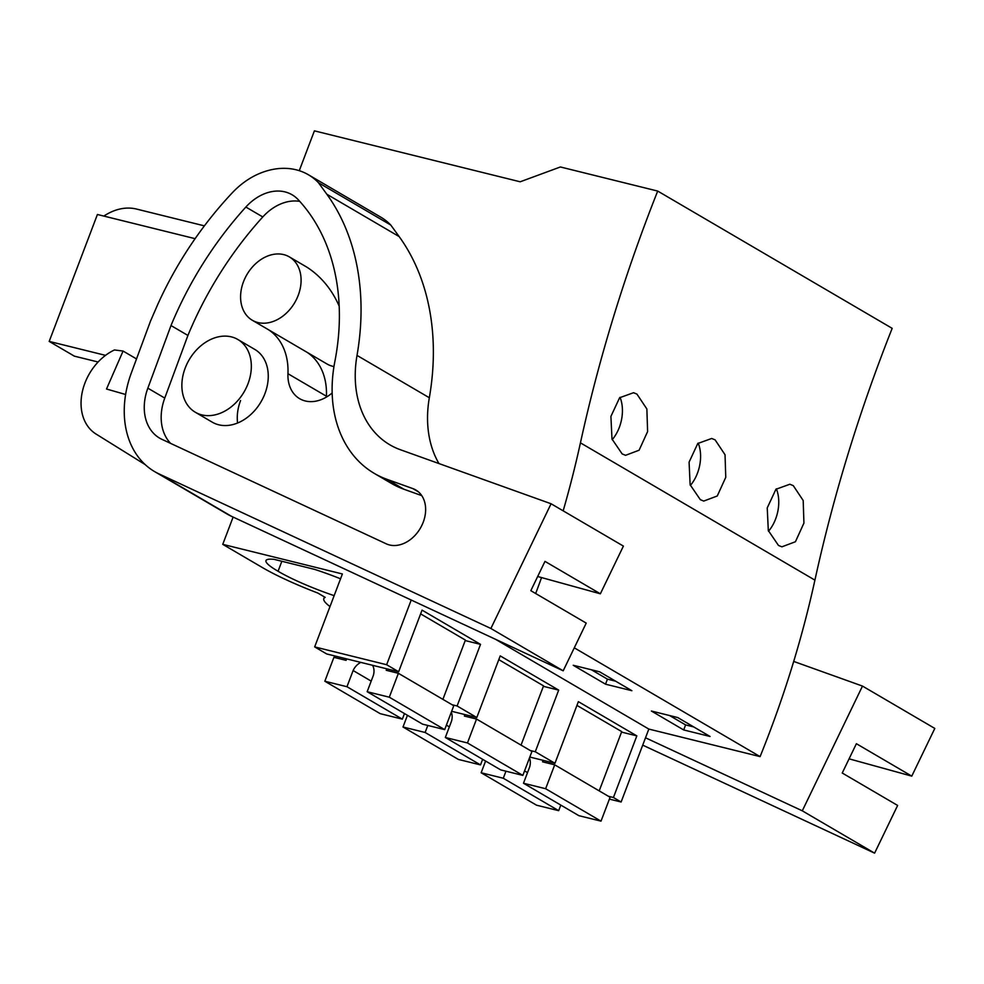 <?xml version="1.0" encoding="UTF-8"?>
<svg xmlns="http://www.w3.org/2000/svg" width="984" height="984" viewBox="0 0 984 984"><rect width="100%" height="100%" fill="white"/><g stroke="black" fill="none" stroke-linecap="round" stroke-linejoin="round"><path stroke-width="1.48" d="M299.259 170.687L314.4 130.847L520.179 181.794L560.388 166.972L657.706 191.068L892.181 328.349A1304.932 985.119 -59.7 0 0 814.912 580.13L580.437 442.849A878.306 663.056 -59.7 0 1 563.168 510.831M609.379 799.106L621.113 802.009L648.825 729.07L760.091 756.61A878.306 663.056 -59.7 0 0 814.912 580.13M329.997 606.55A81.561 11.636 20.8 0 1 323.81 598.641A81.561 11.636 20.8 0 1 325.2 597.374L317.82 593.044A81.561 11.636 20.8 0 1 262.605 567.682L222.753 544.349L342.383 573.967L314.671 646.906L326.663 653.942L398.643 671.752L386.638 664.729L411.214 600.031M334.142 595.652A59.815 8.536 20.8 0 1 278.066 571.249A59.815 8.536 20.8 0 1 265.975 560.597A59.815 8.536 20.8 0 1 274.167 559.367L314.646 569.392A59.815 8.536 20.8 0 1 340.538 578.801M195.103 238.669L97.416 214.487L49.2 341.411L74.353 356.147L98.105 362.014M103.824 216.074A82.865 53.038 -76.1 0 1 136.591 209.075L204.401 225.865M398.643 671.752L422.05 610.129L480.524 644.36L457.105 705.983L476.797 717.52L500.216 655.885L558.678 690.116L535.271 751.751L542.959 756.253L554.964 763.276L578.371 701.654L636.832 735.884L613.426 797.507L608.395 796.265M613.426 797.507L621.113 802.009M495.481 639.28L648.825 729.07M574.287 647.829L760.091 756.61M683.683 729.944L710.042 736.475L677.73 717.557L651.383 711.026L683.683 729.944L685.602 724.913L669.575 715.54M605.529 684.188L573.217 665.27L599.576 671.789L631.888 690.706L605.529 684.188L607.436 679.157L591.409 669.772M535.677 593.524A878.306 663.056 -59.7 0 0 541.544 577.571M657.706 191.068A1304.932 985.119 -59.7 0 0 580.437 442.849M778.467 545.431L781.874 546.833L795.429 541.741L803.928 523.094L803.19 500.499L793.288 485.653L789.857 484.239L775.933 489.269L767.237 507.916L768.307 530.536L778.467 545.431M700.313 499.663L703.72 501.077L717.262 495.985L725.761 477.326L725.036 454.743L715.122 439.885L711.69 438.47L697.779 443.501L689.083 462.16L690.141 484.78L700.313 499.663M622.146 453.907L611.986 439.012L610.916 416.392L619.612 397.745L633.536 392.714L636.968 394.129L646.869 408.975L647.607 431.57L639.108 450.217L625.566 455.309L622.146 453.907M535.271 751.751L530.241 750.509M554.964 763.276L529.822 757.053M636.832 735.884L621.531 732.096M685.602 724.913L693.757 726.942M768.516 531.225A31.34 20.061 103.9 0 0 776.351 488.839M105.534 355.359L49.2 341.411M222.753 544.349L233.122 517.08M314.671 646.906L386.638 664.729M252.298 320.255A36.703 27.712 120.3 0 1 243.466 281.805A36.703 27.712 120.3 0 1 289.382 256.91A36.703 27.712 120.3 0 1 298.213 295.36A36.703 27.712 120.3 0 1 252.298 320.255L326.922 363.945A36.703 27.712 -59.7 0 0 333.957 366.54M248.03 383.662A42.14 31.808 -59.7 0 0 237.894 339.517A42.14 31.808 -59.7 0 0 185.177 368.102A42.14 31.808 -59.7 0 0 195.312 412.247A42.14 31.808 -59.7 0 0 248.03 383.662M281.855 561.274L278.066 571.249M480.524 644.36L465.211 640.572M457.105 705.983L452.087 704.741M476.797 717.52L451.656 711.297M612.196 439.688A31.34 20.061 103.9 0 0 620.031 397.315M558.678 690.116L543.377 686.328M690.35 485.456A31.34 20.061 103.9 0 0 698.185 443.083M607.436 679.157L615.603 681.174M529.466 758A13.591 10.258 120.3 0 1 529.638 767.053L523.488 783.239L545.628 788.725L554.705 764.826L542.541 761.813L543.094 760.337M485.592 761.062L481.151 772.76L503.291 778.246L558.678 810.668L560.794 805.084M505.961 771.21L503.291 778.246M481.151 772.76L536.538 805.195L558.678 810.668M599.207 790.878L621.716 731.616L576.944 705.405M523.488 783.239L578.875 815.674L601.015 821.148L610.092 797.261L554.705 764.826M524.558 770.903L527.51 772.637M545.628 788.725L601.015 821.148M451.299 712.231A13.591 10.258 120.3 0 1 451.471 721.297L445.322 737.483L467.462 742.957L476.539 719.058L464.374 716.057L464.94 714.581M407.438 715.294L402.997 727.004L425.125 732.477L480.512 764.912L482.64 759.328M427.806 725.442L425.125 732.477M402.997 727.004L458.384 759.427L480.512 764.912M521.04 745.122L543.549 685.86L498.79 659.649M445.322 737.483L500.721 769.906L522.848 775.392L531.926 751.493L476.539 719.058M446.392 725.146L449.356 726.869M467.462 742.957L522.848 775.392M346.639 658.874L346.073 660.35L333.908 657.337L324.831 681.236L346.971 686.721L353.121 670.522A13.591 10.258 120.3 0 1 360.857 662.404M372.555 665.295A13.591 10.258 120.3 0 1 373.317 675.528L367.167 691.715L389.307 697.201L398.385 673.302L386.22 670.288L386.773 668.812M404.486 713.56L402.358 719.144L380.218 713.671L324.831 681.236M442.886 699.353L465.395 640.092L420.623 613.881M367.167 691.715L422.554 724.15L444.694 729.624L453.772 705.725L398.385 673.302M353.121 670.522L371.202 681.112M389.307 697.201L444.694 729.624M346.971 686.721L402.358 719.144M793.707 661.433L862.488 686.082L802.292 810.816L874.604 853.153L897.629 805.441L842.242 773.018L856.387 743.707L911.774 776.13L849.081 758.836M862.488 686.082L934.8 728.431L911.774 776.13M874.604 853.153L642.724 745.146M802.292 810.816L645.516 737.791M308.447 174.783L380.759 217.132A80.098 60.467 -59.7 0 1 390.783 225.053L318.459 182.717A80.098 60.467 -59.7 0 0 308.447 174.783A80.098 60.467 -59.7 0 0 258.94 173.75A73.406 55.411 -59.7 0 0 232.212 192.876A312.641 236.025 -59.7 0 0 157.797 304.327L150.466 321.202L131.339 372.924A95.153 71.832 -59.7 0 0 154.611 471.594A95.153 71.832 -59.7 0 0 159.125 473.956L490.881 628.481L551.077 503.759L623.401 546.095L600.363 593.807L537.67 576.501M154.611 471.594L226.923 513.931A95.153 71.832 -59.7 0 0 231.437 516.293L159.125 473.956M600.363 593.807L544.976 561.372L530.831 590.683L586.218 623.106L563.192 670.817L231.437 516.293M339.197 306.196A139.494 105.313 -59.7 0 0 307.131 267.328A36.703 27.712 -59.7 0 0 306.307 266.824L289.382 256.91M326.393 397.093A36.703 27.712 -59.7 0 1 326.43 396.232L287.955 373.711A36.703 27.712 -59.7 0 0 299.64 398.68A36.703 27.712 -59.7 0 0 332.149 392.973M287.955 373.711A66.1 49.901 -59.7 0 0 268.755 329.898M326.43 396.232A66.1 49.901 -59.7 0 0 307.229 352.42M195.312 412.247L212.237 422.161A42.14 31.808 -59.7 0 0 264.954 393.575A42.14 31.808 -59.7 0 0 254.819 349.431L237.894 339.517M240.576 400.537A42.14 31.808 -59.7 0 0 237.575 422.997M170.995 325.544L147.846 388.163A48.191 36.383 120.3 0 0 159.617 438.138A48.191 36.383 120.3 0 0 161.905 439.331L386.22 543.808A30.738 23.21 120.3 0 0 420.869 527.301A30.738 23.21 120.3 0 0 415.838 489.995A30.738 23.21 120.3 0 0 412.874 488.605L387.069 479.356A132.286 99.864 120.3 0 1 374.326 473.415A132.286 99.864 120.3 0 1 334.855 361.534A218.399 164.869 120.3 0 0 298.14 199.617A46.346 34.981 120.3 0 0 292.1 194.783A46.346 34.981 120.3 0 0 245.865 207.046A312.641 236.025 120.3 0 0 170.995 325.544L187.919 335.446L164.758 398.077A48.191 36.383 120.3 0 0 170.626 443.39M421.779 495.641L403.993 489.269A132.286 99.864 120.3 0 1 391.251 483.316L374.326 473.415M187.919 335.446A312.641 236.025 120.3 0 1 262.789 216.947A46.346 34.981 120.3 0 1 299.739 201.363M318.459 182.717L326.836 194.242L399.147 236.578L390.783 225.053M399.147 236.578A244.672 184.709 -59.7 0 1 429.332 397.745L357.02 355.409A244.672 184.709 -59.7 0 0 326.836 194.242M357.02 355.409A108.744 82.09 -59.7 0 0 389.935 444.854A108.744 82.09 -59.7 0 0 400.414 449.737L551.077 503.759M429.332 397.745A108.744 82.09 -59.7 0 0 438.95 463.55M490.881 628.481L563.192 670.817M125.62 394.498L106.506 389.012L123.074 351.054L114.451 349.96A48.929 36.937 120.3 0 0 82.336 391.718A48.929 36.937 120.3 0 0 96.026 434.03L145.152 464.583M123.074 351.054L136.518 358.926M147.846 388.163L164.758 398.077M412.874 488.605L418.495 491.902M403.993 489.269L387.069 479.356M245.865 207.046L262.789 216.947M323.81 598.641L324.449 596.931"/></g></svg>
